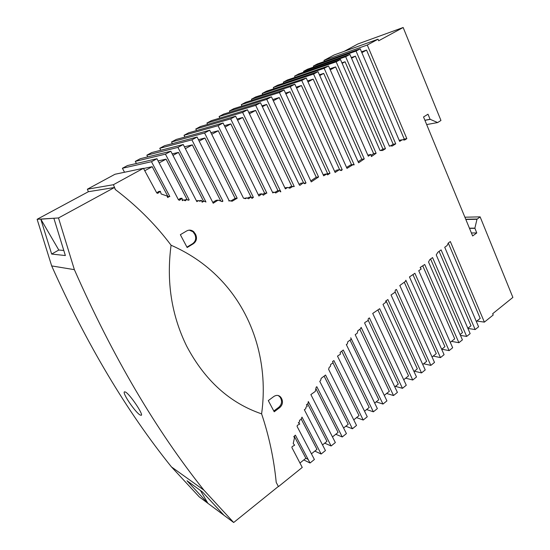 <?xml version="1.0" encoding="UTF-8"?>
<svg xmlns="http://www.w3.org/2000/svg" width="550" height="550" viewBox="0 0 550 550"><rect width="100%" height="100%" fill="white"/><g stroke="black" fill="none" stroke-linecap="round" stroke-linejoin="round"><path stroke-width="0.82" d="M140.113 414.989C135.334 412.445 121.818 392.583 124.493 391.82L125.51 392.047C129.958 394.233 143.825 414.899 141.254 415.305L140.113 414.989M40.796 219.189L53.859 218.247L65.361 255.544L51.659 254.059L40.796 219.189M40.831 219.189L58.802 250.037L63.793 250.47M58.802 250.037L51.659 254.059M200.413 490.462L207.873 503.291L187.021 480.769L202.455 491.947L223.981 515.281L233.681 522.5L203.913 490.16C155.746 429.811 112.571 356.311 74.381 269.658L58.499 217.958L114.496 187.488L115.294 189.516C135.678 205.012 153.264 222.269 168.053 241.271L171.078 245.224C166.258 281.538 171.469 315.212 186.732 346.259C204.882 380.497 229.838 403.033 261.607 413.861C269.046 436.013 273.914 458.865 276.217 482.419L278.369 486.447L233.681 522.5M476.334 321.475L480.205 318.368L448.284 243.031L447.109 245.541L444.73 247.266L478.596 326.796L475.172 329.56L441.1 249.906L437.862 252.258L436.239 254.904L470.14 333.63L466.675 336.428L432.568 257.579L429.887 259.524L428.533 261.979L462.413 339.873L458.899 342.712L424.724 264.488L420.145 267.493L421.176 269.06L418.736 270.703L452.671 347.744L449.109 350.625L414.886 273.288L409.454 276.939L444.084 354.688L440.474 357.603L405.845 280.225L405.412 281.401L399.809 285.498L434.507 362.429L430.842 365.386L396.426 289.438L395.381 290.043L394.962 292.277L391.036 294.993L425.232 369.923L421.513 372.921L387.867 299.537L385.605 301.104L386.045 302.053L383.006 304.397L416.501 376.977L412.741 380.016L379.679 308.708L372.721 313.438L406.285 385.227L402.462 388.321L369.394 317.914L368.335 318.615L367.964 320.657L364.836 322.52L364.678 323.18L397.402 392.404L393.532 395.533L361.151 327.367L360.408 328.873L357.837 330.77L357.252 333.197L355.197 334.661L386.918 400.881L382.986 404.058L350.742 337.817L351.23 339.226L347.758 341.804L347.38 343.887L346.321 344.548L377.362 408.602L373.381 411.819L343.269 350.006L340.161 352.399L340.436 354.207L337.494 356.111L367.263 416.763L363.22 420.028L333.905 360.601L332.509 361.508L333.156 362.814L330.667 364.444L330.426 366.403L329.216 367.317L328.618 369.339L356.524 425.439L352.419 428.759L325.559 375.031L321.166 378.345L320.671 380.373L319.763 381.37L346.431 433.592L342.265 436.961L316.841 386.732L316.216 387.111L315.281 391.435L310.867 394.584L335.349 442.558L331.114 445.974L308.309 401.521L308 403.583L306.398 404.814L307.306 406.168L306.006 407.165L305.745 408.753L304.343 409.723L325.435 450.56L321.145 454.025L301.984 417.12L300.953 419.567L299.592 420.186L299.351 422.159L298.299 422.812L299.805 423.988L297.303 425.37L297.089 426.436L314.394 459.491L310.035 463.011L308.131 459.394L305.876 458.274L308.131 459.394L295.391 435.146L293.776 436.618L294.525 437.69L293.219 443.513L294.635 445.184L292.091 446.648L291.926 447.604L302.246 467.424L278.458 486.612L276.217 482.419C273.914 458.865 269.046 436.013 261.607 413.861C268.338 365.475 254.533 316.484 222.31 281.497C208.168 266.111 191.091 254.018 171.078 245.224L168.053 241.271C153.299 222.31 135.754 205.088 115.424 189.613L113.403 184.718L143.44 168.286L114.991 174.261L87.367 189.207L88.371 191.716L37.125 219.292L51.679 265.918C86.666 344.197 126.589 411.194 171.456 466.909L199.244 496.87L223.981 515.281M37.125 219.292L58.499 217.958M51.679 265.918L74.381 269.658M171.456 466.909L203.913 490.16M88.371 191.716L114.496 187.488M151.477 161.7L156.956 158.737L127.456 165.564L122.396 168.272L151.477 161.7L169.826 196.57L167.578 196.577L169.139 196.542L167.702 197.546L167.097 196.02L161.164 193.971L160.339 191.29L158.599 191.51L156.778 192.961L143.44 168.286M160.339 191.29L157.747 193.353L156.778 192.961M144.76 170.734L152.199 166.691L167.929 196.542M186.512 199.588L184.463 199.959L186.512 199.588L188.567 200.241L189.186 199.884L187.832 200.008M186.312 199.788L185.295 200.784L183.425 199.87L182.242 199.98M183.425 199.87L182.325 200.681L182.029 198.241L180.194 198.419L178.475 199.843M182.029 198.241L179.554 200.289L178.496 199.884L156.956 158.737M159.142 162.917L166.059 159.149L187.199 199.808M177.939 147.393L183.239 144.526L151.745 152.57L146.843 155.189L177.939 147.393L205.961 202.015L204.022 201.128L201.85 201.438M204.022 201.128L202.153 202.221L201.438 200.372L198.976 200.86M201.438 200.372L199.911 201.266L198.399 200.613L196.433 200.819M198.399 200.613L196.859 201.637L170.823 151.243L165.44 154.151L189.186 199.884M172.968 155.389L178.461 152.405L203.521 201.176M218.123 200.111L215.964 200.393L218.123 200.111L222.269 201.623L222.915 201.135L221.286 201.259M217.944 200.228L213.208 203.239L183.239 144.526M215.964 200.393L212.788 202.414M185.35 148.658L192.314 144.87L220.818 201.094M228.862 200.674L232.176 201.218L237.188 198.234L235.139 198.406L231.034 200.846M229.914 200.592L228.924 201.018L228.718 199.808L197.106 137.032L191.895 139.844L222.915 201.135M199.176 141.137L204.903 138.022L235.139 198.406M251.192 196.921L248.683 197.381L251.192 196.921L251.934 198.419L253.399 197.388L251.508 197.546M250.786 197.202L248.572 198.756L246.84 197.863L244.31 198.303M248.683 197.381L247.507 198.206M246.84 197.863L245.465 198.688L243.485 198.158L209.701 130.219L204.579 132.99L237.188 198.234M211.729 134.303L218.268 130.749L250.979 196.934M230.684 118.876L235.641 116.201L200.399 126.534L195.786 129.002L230.684 118.876L266.867 193.146L264.385 193.236L262.577 194.446M266.544 193.036L264.22 193.346M266.379 193.146L263.312 195.216L261.993 193.834L259.847 194.026L258.431 195.023M261.993 193.834L258.919 196.013L223.08 122.987L218.041 125.709L253.399 197.388M225.074 127.05L230.821 123.915L264.639 193.208M274.697 192.493L277.461 190.822L279.668 190.616L280.438 191.833M279.668 190.616L275.791 192.968L273.928 192.163L272.518 192.294M273.928 192.163L272.841 192.954L235.641 116.201M237.593 120.237L242.674 117.473L278.018 190.768M255.688 105.359L260.487 102.767L223.575 114.132L219.099 116.531L255.688 105.359L294.257 186.553L290.661 186.663L288.64 187.804M292.916 186.436L290.434 186.718M292.683 186.491L289.836 188.231L287.616 187.447L284.928 187.956M287.616 187.447L285.374 188.884L247.493 109.787L242.619 112.427L280.823 191.799M249.411 113.802L255.654 110.406L291.892 186.539M303.119 182.923L300.651 183.301L303.119 182.923L304.899 183.721L305.999 182.958L303.724 183.191M302.94 183.061L299.998 185.302L299.406 185.089L260.487 102.767M300.651 183.301L299.111 184.477M262.371 106.755L266.633 104.438L303.696 183.184M305.999 182.958L266.743 99.378L271.466 96.828L311.238 181.899L318.587 176.962L316.25 177.231L310.771 180.902M273.322 100.794L279.242 97.577L316.25 177.231M327.092 173.828L324.369 174.316L327.092 173.828L327.573 174.886L329.986 173.291L327.119 173.896M326.734 174.034L323.675 175.814L284.082 90.007L279.434 92.517L318.587 176.962M324.369 174.316L323.276 174.955M285.904 93.954L289.994 91.726L327.607 173.58M339.295 169.723L336.738 170.129L339.295 169.723L341.192 170.589L342.224 169.792L340.038 170.06M339.144 169.826L335.129 172.473L294.834 84.191L290.262 86.666L329.986 173.291M336.738 170.129L334.675 171.483M296.629 88.117L301.407 85.518L339.728 169.922M313.582 74.058L318.01 71.658L277.496 85.284L273.329 87.512L313.582 74.058L354.2 164.828L350.646 164.924L346.576 167.447M353.368 164.567L350.646 164.924M353.093 164.601L346.995 168.382L306.247 78.024L301.744 80.458L342.224 169.792M308.007 81.929L313.17 79.124L351.594 164.794M318.01 71.658L358.6 162.779L364.272 158.922L361.79 159.266L358.139 161.748M319.743 75.542L323.702 73.391L361.79 159.266M370.844 154.461L367.936 155.1L370.844 154.461L371.401 156.558L376.124 153.271L373.608 153.636L371.092 155.389M370.432 154.736L368.287 156.193L328.543 65.966L324.177 68.324L364.272 158.922M330.248 69.829L335.624 66.907L373.608 153.636M380.215 150.494L382.58 150.507L385.474 148.706L382.931 149.091L380.676 150.501M342.141 63.36L345.063 61.772L382.931 149.091M390.17 145.846L392.239 146.032L395.739 143.846L393.168 144.251L390.555 145.881M389.984 145.894L389.448 146.231L349.91 54.416L345.675 56.705L385.474 148.706M351.56 58.238L355.389 56.155L393.168 144.251M402.408 139.755L399.63 140.222L402.408 139.755L404.635 140.03L406.842 138.641L404.243 139.074L403.026 139.831M402.215 139.796L399.651 141.398L360.236 48.833L356.063 51.088L395.739 143.846M399.63 140.222L399.252 140.456M361.852 52.635L366.541 50.084L404.243 139.074M299.936 463.038L305.876 458.274L294.284 436.281M301.125 418.887L316.972 449.364L311.424 453.819M307.656 403.851L326.934 441.368L322.52 444.916M332.475 436.927L338.085 432.424L315.886 388.63M324.122 376.118L348.232 424.277L343.613 427.989M353.746 419.856L359.033 415.614L332.998 362.924M364.533 411.201L369.188 407.461L341.784 351.299M374.674 403.054L378.799 399.754L350.034 340.113M359.837 329.292L389.338 391.291L384.271 395.361M368.087 319.99L398.276 384.12L394.804 386.904M403.721 379.748L408.547 375.877L377.898 309.918M386.059 300.788L417.326 368.83L413.978 371.518M422.744 364.478L426.656 361.343L395.058 291.768M404.271 282.232L436.288 353.616L432.059 357.005M441.678 349.284L444.922 346.679L412.947 274.594M422.73 265.794L454.719 338.821L450.299 342.368M430.595 259.016L462.495 332.585L460.082 334.517M439.099 251.364L470.999 325.758L467.844 328.295M448.271 243.038L450.333 241.546L484.378 322.121L493.212 314.985L492.676 313.706L512.875 297.413L480.129 216.865L476.987 219.271L474.877 228.154L476.74 232.959L472.636 235.964L423.534 116.971L427.996 114.208L430.079 119.274L437.635 122.561L440.956 120.471L403.164 27.5L378.682 40.769L378.036 39.208L367.283 45.024L406.842 138.641M184.415 146.822L192.314 144.87M210.939 132.715L218.268 130.749M224.407 125.696L230.821 123.915M237.036 119.082L242.674 117.473M272.752 99.571L279.242 97.577M296.202 87.175L301.407 85.518M319.413 74.8L323.702 73.391M361.508 51.831L366.541 50.084M122.396 168.272L124.547 172.253M170.823 151.243L140.264 158.709L135.286 161.37L136.414 163.494M146.843 155.189L147.73 156.887M197.106 137.032L164.588 145.695L159.761 148.28L160.792 150.26M209.701 130.219L176.275 139.439L171.524 141.983L172.363 143.626M223.08 122.987L188.712 132.791L184.03 135.293L184.924 137.053M195.786 129.002L196.563 130.549M247.493 109.787L211.447 120.622L206.903 123.056L207.584 124.424M219.099 116.531L219.869 118.092M271.466 96.828L233.839 108.639L229.426 111.004L229.989 112.159M284.082 90.007L245.644 102.321L241.299 104.651L241.986 106.081M294.834 84.191L255.729 96.931L251.439 99.227L251.955 100.299M306.247 78.024L266.441 91.197L262.212 93.459L262.762 94.634M273.329 87.512L273.9 88.729M328.543 65.966L287.409 79.977L283.298 82.177L283.759 83.174M376.124 153.271L336.174 61.841L340.471 59.524L298.643 73.968L294.594 76.134L295.151 77.344M349.91 54.416L307.553 69.197L303.559 71.335L303.923 72.146M360.236 48.833L317.309 63.979L313.363 66.089L313.782 67.024M378.036 39.208L334.153 54.966L323.971 60.417L324.438 61.463M403.164 27.5L357.988 43.938L344.046 51.418M186.608 230.979C189.159 229.632 191.558 229.9 193.799 231.777L195.697 234.596C197.251 238.329 196.474 241.374 193.366 243.739L187.144 247.521L180.352 234.706L186.608 230.979M186.938 247.136L192.589 243.712C195.683 241.354 196.46 238.308 194.906 234.589L193.016 231.777L189.255 230.134M281.786 398.929C283.133 402.229 282.439 405.13 279.702 407.639L274.209 411.778L268.29 400.613L273.804 396.516C276.512 394.797 278.864 395.058 280.857 397.306L281.786 398.929L280.871 398.585L279.943 396.956L278.252 395.526M273.811 411.022L278.788 407.268C281.524 404.766 282.219 401.871 280.871 398.585M471.391 232.946L476.74 232.959M469.494 228.353L474.842 228.333M465.836 219.484L476.987 219.271M465.74 219.244L477.146 219.024M464.894 217.209L480.129 216.865M476.857 321.056L484.378 322.121M467.899 328.433L475.172 329.56M460.46 335.383L466.675 336.428M451.529 341.378L458.899 342.712M441.801 349.188L449.109 350.625M433.221 356.07L440.474 357.603M423.658 363.749L430.842 365.386M414.397 371.181L421.513 372.921M405.68 378.173L412.741 380.016M395.484 386.361L402.462 388.321M386.616 393.477L393.532 395.533M376.152 401.871L382.986 404.058M366.623 409.523L373.381 411.819M356.538 417.615L363.22 420.028M345.826 426.209L352.419 428.759M335.761 434.287L342.265 436.961M324.706 443.163L331.114 445.974M314.827 451.089L321.145 454.025M303.813 459.931L310.035 463.011M87.367 189.207L113.403 184.718M143.55 168.499L152.199 166.691M158.104 160.93L166.059 159.149M135.286 161.37L165.44 154.151M172.191 153.883L178.461 152.405M159.761 148.28L191.895 139.844M198.44 139.686L204.903 138.022M171.524 141.983L204.579 132.99M184.03 135.293L218.041 125.709M206.903 123.056L242.619 112.427M248.758 112.434L255.654 110.406M261.944 105.841L266.633 104.438M229.426 111.004L266.743 99.378M241.299 104.651L279.434 92.517M285.519 93.129L289.994 91.726M251.439 99.227L290.262 86.666M262.212 93.459L301.744 80.458M307.56 80.939L313.17 79.124M283.298 82.177L324.177 68.324M329.814 68.846L335.624 66.907M294.594 76.134L336.174 61.841M380.057 150.542L340.471 59.524M341.907 62.838L345.063 61.772M303.559 71.335L345.675 56.705M351.271 57.564L355.389 56.155M313.363 66.089L356.063 51.088M323.971 60.417L367.283 45.024M426.669 124.568L437.635 122.561M424.889 120.264L430.079 119.274M261.607 413.861C229.838 403.033 204.882 380.497 186.732 346.259C171.469 315.212 166.258 281.538 171.078 245.224C191.091 254.018 208.168 266.111 222.31 281.497C254.533 316.484 268.338 365.475 261.607 413.861M183.191 200.042L182.256 200.124M181.335 198.811L179.506 198.99M198.186 200.75L196.474 200.901M261.697 194.04L259.559 194.232M273.742 192.301L272.573 192.404M287.457 187.55L285.223 187.77M195.133 233.523L194.349 233.523M193.366 243.739L192.589 243.712M195.697 234.596L194.906 234.589M279.702 407.639L278.788 407.268M281.298 397.994L280.383 397.65M469.425 228.188L474.877 228.154M424.923 120.347L430.217 119.336M193.799 231.777L193.016 231.777M280.857 397.306L279.943 396.956"/></g></svg>
